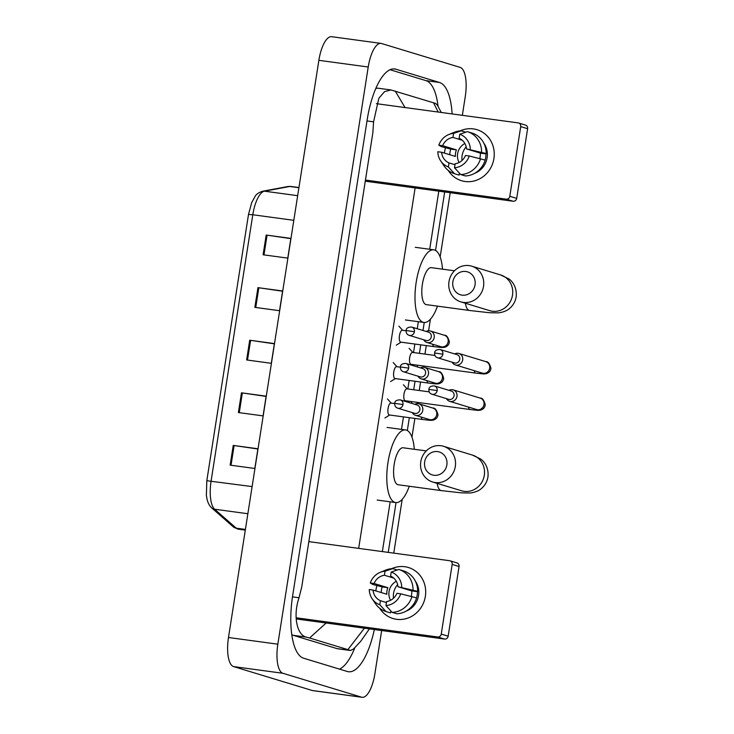 <?xml version="1.0" encoding="UTF-8"?>
<svg xmlns="http://www.w3.org/2000/svg" width="734" height="734" viewBox="0 0 734 734"><rect width="100%" height="100%" fill="white"/><g stroke="black" fill="none" stroke-linecap="round" stroke-linejoin="round"><path stroke-width="1.1" d="M266.185 235.054L290.857 238.394L287.765 258.12L263.093 254.771L266.185 235.054L267.066 235.174L263.983 254.891M241.477 392.818L266.148 396.167L263.066 415.894L238.385 412.545L241.477 392.818L242.358 392.947L239.275 412.664M233.238 445.41L257.918 448.758L254.826 468.476L230.155 465.136L233.238 445.41L234.128 445.538L231.036 465.255M257.946 287.645L282.618 290.985L279.535 310.711L254.854 307.363L257.946 287.645L258.827 287.765L255.744 307.482M249.707 340.227L274.388 343.576L271.296 363.302L246.624 359.954L249.707 340.227L250.597 340.356L247.505 360.073M274.351 343.824L250.597 340.356M282.581 291.233L258.827 287.765M257.873 449.006L234.128 445.538M266.112 396.415L242.358 392.947M290.82 238.642L267.066 235.174M381.662 630.534L374.9 673.684A26.653 9.505 -82.3 0 1 362.119 697.3A26.653 9.505 -82.3 0 1 361.578 697.181L282.92 673.28A26.653 9.505 -82.3 0 1 277.837 644.186L368.22 67.005A26.653 9.505 -82.3 0 1 381.001 43.389A26.653 9.505 -82.3 0 1 381.533 43.508L460.2 67.409A26.653 9.505 -82.3 0 1 465.283 96.503L462.337 115.321M362.119 697.3L312.767 690.611A26.653 9.505 -82.3 0 1 312.234 690.492L233.568 666.591A26.653 9.505 -82.3 0 1 228.485 637.497L318.868 60.316A26.653 9.505 -82.3 0 1 331.649 36.7L381.001 43.389M450.217 192.712L440.152 256.973M430.408 319.217L428.601 330.777M426.28 345.586L424.949 354.1M423.087 365.954L422.894 367.202M420.573 382.01L419.242 390.516M417.389 402.37L417.187 403.617M414.875 418.426L411.948 437.097M402.204 499.34L393.773 553.133M452.126 113.935A57.307 20.442 97.7 0 0 439.528 82.483L395.828 69.198A57.307 20.442 97.7 0 0 394.672 68.95A57.307 20.442 97.7 0 0 367.193 119.725L292.664 595.669A57.307 20.442 97.7 0 0 303.592 658.214L347.292 671.491A57.307 20.442 97.7 0 0 348.448 671.748A57.307 20.442 97.7 0 0 374.34 629.543M438.051 106.311A57.307 20.442 97.7 0 0 425.959 80.639L390.048 69.73M339.503 669.124A57.307 20.442 97.7 0 0 354.825 647.755M326.125 623.001L309.583 637.993L306.326 637.103C297.206 635.332 292.692 616.184 299.032 597.77L301.72 587.062L372.854 132.799L373.569 121.826L378.872 98.237L384.533 91.658L390.965 89.961L378.239 88.236A35.984 12.836 97.7 0 0 375.78 88.539M291.747 634.543A35.984 12.836 97.7 0 0 293.316 635.332L337.016 648.617A35.984 12.836 97.7 0 0 337.741 648.773L350.467 650.498L347.888 649.636L364.403 628.194M390.965 89.961L435.675 103.439L437.473 105.311L441.253 112.467M369.404 628.873L360.743 641.268L353.549 649.003L350.467 650.498M309.583 637.993L347.888 649.636M395.231 91.053L405.049 107.559M438.17 112.045L433.528 102.696M425.362 596.357A26.653 24.855 106.9 0 1 405.719 618.753A26.653 24.855 106.9 0 1 379.634 608.183A26.653 24.855 106.9 0 0 392.938 618.514L392.938 618.514A26.653 24.855 106.9 0 0 425.362 596.357A26.653 24.855 106.9 0 0 416.472 571.814A26.653 24.855 106.9 0 0 391.635 568.694A26.653 24.855 106.9 0 1 408.434 567.51A26.653 24.855 106.9 0 1 425.362 596.357M375.845 590.916A26.653 24.855 106.9 0 1 376.01 589.668A26.653 24.855 106.9 0 1 376.918 585.732A26.653 24.855 106.9 0 0 376.01 589.668A26.653 24.855 106.9 0 0 375.845 590.916M296.132 617.771L437.647 636.965A3.331 3.11 -73.1 0 0 441.253 634.093L448.153 636.185A3.331 3.11 106.9 0 1 444.547 639.057L296.215 618.946M452.162 564.409A3.331 3.11 -73.1 0 0 450.043 560.804L456.943 562.905A3.331 3.11 106.9 0 1 459.062 566.51L452.162 564.409L441.253 634.093M450.043 560.804A3.331 3.11 -73.1 0 0 449.593 560.703L308.831 541.619M459.062 566.51L448.153 636.185M393.461 598.293A16.662 15.533 106.9 0 1 393.543 593.439A16.662 15.533 106.9 0 1 397.617 584.603M400.727 593.815L396.938 593.301A13.331 12.432 106.9 0 1 386.598 601.55L385.965 605.587A17.322 16.157 106.9 0 0 400.727 593.815L416.609 597.907A21.992 20.506 106.9 0 1 396.736 613.752L392.13 612.358L385.965 605.587M386.442 602.541L380.432 600.715A13.331 12.432 106.9 0 1 373.046 590.063L386.846 594.256A13.331 12.432 -73.1 0 1 386.974 590.916A13.331 12.432 -73.1 0 1 387.873 587.686L374.074 583.493L370.285 582.979L372.799 584.484L382.203 586.916A19.323 18.02 106.9 0 0 381.414 590.164A19.323 18.02 106.9 0 0 381.185 592.54M390.552 600.311A13.331 12.432 106.9 0 1 389.038 591.549A13.331 12.432 106.9 0 1 396.323 581.31M411.168 596.311A13.331 12.432 -73.1 0 0 411.646 594.265A13.331 12.432 -73.1 0 0 411.765 590.925L397.966 586.732A13.331 12.432 106.9 0 0 390.58 576.089L391.213 572.043L398.846 569.474L403.452 570.869A21.992 20.506 106.9 0 1 417.646 591.338L397.966 586.732M417.646 591.338L415.141 590.998L417.444 591.696A19.323 18.02 106.9 0 1 417.196 595.017A19.323 18.02 106.9 0 1 416.536 597.889M415.325 581.062A19.323 18.02 106.9 0 1 418.573 595.439A19.323 18.02 106.9 0 1 406.205 611.083M380.432 600.715L379.799 604.752L385.965 611.523L390.561 612.918L390.873 610.972M385.965 611.523A21.992 20.506 106.9 0 1 375.469 603.678L372.166 598.788A17.322 16.157 106.9 0 1 369.248 589.549L373.046 590.063M370.285 582.979A17.322 16.157 106.9 0 1 380.194 572.346L385.671 570.116A21.992 20.506 106.9 0 1 392.681 568.63L385.047 571.208L384.414 575.254L393.727 578.08M397.222 570.015L392.681 568.63M398.846 569.474A21.992 20.506 106.9 0 1 413.04 589.934M379.799 604.752A17.322 16.157 106.9 0 1 372.166 598.788M380.194 572.346A17.322 16.157 106.9 0 1 385.047 571.208M391.213 572.043A17.322 16.157 106.9 0 1 401.764 587.246M374.074 583.493A13.331 12.432 106.9 0 1 384.414 575.254M412.013 596.513A21.992 20.506 106.9 0 1 392.13 612.358M417.444 591.696L411.765 590.925M387.873 587.686L382.203 586.916M446.85 464.943A11.992 11.184 -73.1 0 0 437.602 451.603A11.992 11.184 -73.1 0 0 424.647 461.934A11.992 11.184 -73.1 0 0 433.895 475.265A11.992 11.184 -73.1 0 0 446.85 464.943M420.775 461.796A18.662 17.405 106.9 0 1 443.474 446.281A18.662 17.405 106.9 0 1 455.319 466.475A18.662 17.405 106.9 0 1 432.62 481.99A18.662 17.405 106.9 0 1 420.775 461.796M426.261 450.905L403.14 447.777A18.662 6.652 97.7 0 0 394.112 464.833A18.662 6.652 97.7 0 0 397.755 484.669A18.662 6.652 97.7 0 0 398.131 484.752L441.308 490.606L461.374 492.863L470.301 492.991C475.439 492.266 479.293 490.651 481.871 488.138C485.174 485.137 487.202 481.421 487.945 476.999C489.064 467.09 483.623 460.961 480.733 459.08L472.457 455.089L443.474 446.281M409.278 486.266A36.645 13.074 -82.3 0 1 395.709 502.579A36.645 13.074 -82.3 0 1 394.975 502.414A36.645 13.074 -82.3 0 1 387.827 463.457A36.645 13.074 -82.3 0 1 405.563 429.94A36.645 13.074 -82.3 0 1 406.297 430.106A36.645 13.074 -82.3 0 1 414.297 449.281M475.054 284.82A11.992 11.184 -73.1 0 0 465.806 271.479A11.992 11.184 -73.1 0 0 452.85 281.81A11.992 11.184 -73.1 0 0 462.099 295.141A11.992 11.184 -73.1 0 0 475.054 284.82M448.979 281.673A18.662 17.405 106.9 0 1 471.678 266.158A18.662 17.405 106.9 0 1 483.522 286.352A18.662 17.405 106.9 0 1 460.824 301.867A18.662 17.405 106.9 0 1 448.979 281.673M454.465 270.782L431.353 267.653A18.662 6.652 97.7 0 0 422.325 284.709A18.662 6.652 97.7 0 0 425.959 304.546A18.662 6.652 97.7 0 0 426.335 304.628L469.512 310.482L489.587 312.739L498.505 312.868C503.643 312.143 507.506 310.528 510.075 308.014C513.387 305.014 515.415 301.298 516.158 296.875C517.268 286.976 511.827 280.847 508.937 278.957L500.661 274.966L471.678 266.158M437.482 306.142A36.645 13.074 -82.3 0 1 423.922 322.455A36.645 13.074 -82.3 0 1 423.179 322.299A36.645 13.074 -82.3 0 1 416.031 283.342A36.645 13.074 -82.3 0 1 433.766 249.826A36.645 13.074 -82.3 0 1 434.5 249.982A36.645 13.074 -82.3 0 1 442.501 269.167M405.37 400.727A6 2.138 -82.3 0 1 405.241 400.727A6 2.138 -82.3 0 1 405.122 400.7A6 2.138 -82.3 0 1 403.957 394.323A6 2.138 -82.3 0 1 406.856 388.837A6 2.138 -82.3 0 1 406.975 388.864M446.474 398.635A6 5.597 -73.1 0 0 456.979 396.369A6 5.597 -73.1 0 0 448.988 390.35M437.18 390.607A4.331 4.037 -73.1 0 1 431.904 394.213L448.795 399.342A4.331 4.037 -73.1 0 0 454.062 395.736A4.331 4.037 -73.1 0 0 451.309 391.048L434.427 385.919C430.84 385.91 428.995 387.066 428.885 389.396L437.18 390.607A4.331 4.037 -73.1 0 0 434.427 385.919M411.068 364.312A6 2.138 -82.3 0 1 410.948 364.303A6 2.138 -82.3 0 1 410.829 364.275A6 2.138 -82.3 0 1 409.655 357.908A6 2.138 -82.3 0 1 412.563 352.421A6 2.138 -82.3 0 1 412.682 352.448M452.172 362.22A6 5.597 -73.1 0 0 462.686 359.954A6 5.597 -73.1 0 0 454.695 353.926M442.877 354.192A4.331 4.037 -73.1 0 1 437.611 357.788L454.493 362.917A4.331 4.037 -73.1 0 0 459.759 359.321A4.331 4.037 -73.1 0 0 457.016 354.632L440.134 349.503C436.546 349.494 434.702 350.65 434.592 352.981L442.877 354.192A4.331 4.037 -73.1 0 0 440.134 349.503M389.451 414.967A6 2.138 -82.3 0 1 389.332 414.967A6 2.138 -82.3 0 1 389.203 414.939A6 2.138 -82.3 0 1 388.038 408.563A6 2.138 -82.3 0 1 390.938 403.076A6 2.138 -82.3 0 1 391.057 403.104M412.279 412.6A6 5.597 -73.1 0 0 422.711 410.765A6 5.597 -73.1 0 0 414.802 404.306M402.984 404.572A4.331 4.037 -73.1 0 1 397.718 408.168L414.6 413.297A4.331 4.037 -73.1 0 0 419.876 409.7A4.331 4.037 -73.1 0 0 417.123 405.012L400.241 399.883C396.654 399.865 394.809 401.03 394.699 403.361L402.984 404.572A4.331 4.037 -73.1 0 0 400.241 399.883M395.158 378.551A6 2.138 -82.3 0 1 395.03 378.542A6 2.138 -82.3 0 1 394.91 378.515A6 2.138 -82.3 0 1 393.736 372.147A6 2.138 -82.3 0 1 396.644 366.661A6 2.138 -82.3 0 1 396.764 366.688M417.985 376.175A6 5.597 -73.1 0 0 428.408 374.349A6 5.597 -73.1 0 0 420.499 367.89M408.691 368.147A4.331 4.037 -73.1 0 1 403.425 371.753L420.307 376.881A4.331 4.037 -73.1 0 0 425.573 373.285A4.331 4.037 -73.1 0 0 422.821 368.596L405.939 363.468C402.351 363.449 400.507 364.605 400.406 366.936L408.691 368.147A4.331 4.037 -73.1 0 0 405.939 363.468M400.856 342.136A6 2.138 -82.3 0 1 400.736 342.127A6 2.138 -82.3 0 1 400.617 342.099A6 2.138 -82.3 0 1 399.443 335.722A6 2.138 -82.3 0 1 402.342 330.236A6 2.138 -82.3 0 1 402.471 330.263M423.683 339.759A6 5.597 -73.1 0 0 434.115 337.934A6 5.597 -73.1 0 0 426.206 331.465M414.398 331.731A4.331 4.037 -73.1 0 1 409.122 335.337L426.014 340.466A4.331 4.037 -73.1 0 0 431.28 336.86A4.331 4.037 -73.1 0 0 428.528 332.172L411.646 327.043C408.058 327.034 406.214 328.19 406.104 330.52L414.398 331.731A4.331 4.037 -73.1 0 0 411.646 327.043M493.918 158.544A26.653 24.855 106.9 0 1 474.283 180.931A26.653 24.855 106.9 0 1 448.199 170.371A26.653 24.855 106.9 0 0 461.493 180.702L461.493 180.702A26.653 24.855 106.9 0 0 493.918 158.544A26.653 24.855 106.9 0 0 485.036 134.001A26.653 24.855 106.9 0 0 460.2 130.872A26.653 24.855 106.9 0 1 476.999 129.698A26.653 24.855 106.9 0 1 493.918 158.544M444.4 153.103A26.653 24.855 106.9 0 1 444.575 151.855A26.653 24.855 106.9 0 1 445.474 147.919A26.653 24.855 106.9 0 0 444.575 151.855A26.653 24.855 106.9 0 0 444.4 153.103M365.449 180.059L506.212 199.143A3.331 3.11 -73.1 0 0 509.809 196.281L516.708 198.373A3.331 3.11 106.9 0 1 513.112 201.244L365.275 181.197M520.718 126.597A3.331 3.11 -73.1 0 0 518.608 122.991L525.507 125.083A3.331 3.11 106.9 0 1 527.618 128.689L520.718 126.597L509.809 196.281M518.608 122.991A3.331 3.11 -73.1 0 0 518.149 122.89L376.395 103.668M527.618 128.689L516.708 198.373M462.025 160.48A16.662 15.533 106.9 0 1 462.108 155.626A16.662 15.533 106.9 0 1 466.182 146.791M469.292 156.003L465.494 155.489A13.331 12.432 106.9 0 1 455.153 163.728L454.52 167.774A17.322 16.157 106.9 0 0 469.292 156.003L485.174 160.095A21.992 20.506 106.9 0 1 465.292 175.94L460.695 174.545L454.52 167.774M454.997 164.719L448.988 162.893A13.331 12.432 106.9 0 1 441.602 152.25L455.41 156.443A13.331 12.432 -73.1 0 1 455.53 153.103A13.331 12.432 -73.1 0 1 456.438 149.874L442.639 145.681L438.84 145.167L441.363 146.662L450.759 149.103A19.323 18.02 106.9 0 0 449.979 152.351A19.323 18.02 106.9 0 0 449.749 154.727M459.117 162.489A13.331 12.432 106.9 0 1 457.603 153.736A13.331 12.432 106.9 0 1 464.888 143.497M479.724 158.498A13.331 12.432 -73.1 0 0 480.201 156.452A13.331 12.432 -73.1 0 0 480.33 153.112L466.53 148.919A13.331 12.432 106.9 0 0 459.145 138.276L459.778 134.23L467.411 131.652L472.008 133.056A21.992 20.506 106.9 0 1 486.202 153.516L466.53 148.919M486.202 153.516L483.706 153.177L486 153.883A19.323 18.02 106.9 0 1 485.752 157.204A19.323 18.02 106.9 0 1 485.091 160.067M483.88 143.249A19.323 18.02 106.9 0 1 487.137 157.627A19.323 18.02 106.9 0 1 474.76 173.261M448.988 162.893L448.355 166.939L454.52 173.71L459.126 175.105L459.429 173.16M454.52 173.71A21.992 20.506 106.9 0 1 444.033 165.866L440.721 160.975A17.322 16.157 106.9 0 1 437.813 151.736L441.602 152.25M438.84 145.167A17.322 16.157 106.9 0 1 448.758 134.533L454.227 132.303A21.992 20.506 106.9 0 1 461.236 130.817L453.612 133.395L452.979 137.432L462.292 140.267M465.787 132.203L461.236 130.817M467.411 131.652A21.992 20.506 106.9 0 1 481.605 152.121M448.355 166.939A17.322 16.157 106.9 0 1 440.721 160.975M448.758 134.533A17.322 16.157 106.9 0 1 453.612 133.395M459.778 134.23A17.322 16.157 106.9 0 1 470.32 149.433M442.639 145.681A13.331 12.432 106.9 0 1 452.979 137.432M480.577 158.7A21.992 20.506 106.9 0 1 460.695 174.545M486 153.883L480.33 153.112M456.438 149.874L450.759 149.103M248.523 214.466L252.79 214.759L211.098 481.018A26.653 9.505 97.7 0 0 214.64 509.231L236.256 528.177A26.653 9.505 97.7 0 0 237.788 529.067A26.653 9.505 97.7 0 0 238.321 529.186L245.294 530.131M238.321 529.186L233.274 526.838A6.661 6.055 131.3 0 0 236.256 528.177L245.413 529.425M252.12 486.587L206.832 480.724M247.863 513.736L214.64 509.231A6.661 6.055 131.3 0 1 211.658 507.882C209.548 505.9 208.034 503.139 207.126 499.597L206.382 495.441L206.814 480.687L248.505 214.429L251.698 202.584L255.166 196.29C256.313 194.18 258.799 192.492 262.616 191.225A6.661 6.184 79.5 0 1 264.451 191.179A26.653 9.505 97.7 0 0 252.79 214.759L293.811 220.328M262.616 191.225L287.93 186.528A6.661 6.184 79.5 0 1 289.765 186.482L264.451 191.179L297.674 195.684M287.93 186.528L290.884 186.454A26.653 9.505 97.7 0 0 289.765 186.482L298.912 187.73M438.804 191.17L429.702 249.276M418.371 321.639L417.261 328.749M414.866 344.044L413.526 352.549M411.673 364.403L411.554 365.165M409.159 380.46L407.829 388.974M405.975 400.819L405.856 401.59M403.461 416.875L401.498 429.39M390.167 501.762L382.359 551.592M415.114 187.959L358.669 548.381M368.22 67.005L318.868 60.316M277.837 644.186L228.485 637.497M282.92 673.28L233.568 666.591M361.578 697.181L312.234 690.492M425.959 80.639L439.528 82.483M393.497 68.886L395.828 69.198M293.316 635.332L306.326 637.103M292.471 596.88L299.032 597.77M367 120.936L373.569 121.826M337.016 648.617L350.026 650.379M444.547 639.057L437.647 636.965M437.161 483.367A18.662 6.652 97.7 0 0 440.932 490.523A18.662 6.652 97.7 0 0 441.308 490.606M461.778 490.844L461.603 490.789A18.662 17.405 -73.1 0 0 484.302 475.283A18.662 17.405 -73.1 0 0 472.457 455.089M465.365 303.243A18.662 6.652 97.7 0 0 469.145 310.399A18.662 6.652 97.7 0 0 469.512 310.482M489.991 310.721L489.807 310.675A18.662 17.405 -73.1 0 0 512.506 295.16A18.662 17.405 -73.1 0 0 500.661 274.966M476.751 409.581L476.687 409.563A6 5.597 -73.1 0 0 484.036 404.205A6 5.597 -73.1 0 0 480.174 398.085C482.238 397.755 483.926 399.984 485.238 404.764C484.935 407.462 483.339 409.251 480.467 410.132C478.183 410.343 479.99 410.701 469.888 409.489A6 2.138 -82.3 0 1 469.769 409.462A6 2.138 -82.3 0 1 468.549 407.086M482.458 373.156L482.394 373.138A6 5.597 -73.1 0 0 489.734 367.78A6 5.597 -73.1 0 0 485.88 361.66C487.945 361.339 489.633 363.569 490.936 368.34C490.633 371.037 489.046 372.826 486.165 373.716C483.889 373.927 485.697 374.285 475.595 373.074A6 2.138 -82.3 0 1 475.476 373.046A6 2.138 -82.3 0 1 474.247 370.67M429.5 419.573L429.436 419.545A6 5.597 -73.1 0 0 436.776 414.187A6 5.597 -73.1 0 0 432.922 408.076C434.987 407.746 436.675 409.976 437.987 414.756C437.675 417.444 436.088 419.242 433.207 420.123C430.931 420.334 432.739 420.692 422.637 419.481A6 2.138 -82.3 0 1 422.518 419.453A6 2.138 -82.3 0 1 421.288 417.077M435.207 383.148L435.143 383.13A6 5.597 -73.1 0 0 442.483 377.771A6 5.597 -73.1 0 0 438.629 371.652C440.694 371.331 442.373 373.56 443.685 378.331C443.382 381.029 441.795 382.818 438.914 383.708C436.638 383.919 438.446 384.277 428.344 383.056A6 2.138 -82.3 0 1 428.225 383.038A6 2.138 -82.3 0 1 426.995 380.652M440.905 346.732L440.84 346.714A6 5.597 -73.1 0 0 448.19 341.356A6 5.597 -73.1 0 0 444.327 335.236C446.391 334.915 448.079 337.135 449.392 341.916C449.089 344.613 447.492 346.402 444.62 347.283C442.336 347.503 444.143 347.852 434.042 346.641A6 2.138 -82.3 0 1 433.922 346.613A6 2.138 -82.3 0 1 432.702 344.237M513.112 201.244L506.212 199.143M233.274 526.838L211.658 507.882M290.884 186.454L298.949 187.546M388.249 552.39L396.039 502.616M407.324 430.546L409.343 417.674M411.591 403.333L411.857 401.617M413.71 389.763L415.04 381.258M417.288 366.908L417.554 365.202M419.417 353.348L420.747 344.842M422.995 330.493L424.243 322.492M435.528 250.422L444.685 191.969M395.709 502.579L377.203 500.065M405.563 429.94L387.057 427.436M461.603 490.789L432.62 481.99M423.922 322.455L405.416 319.951M433.766 249.826L415.261 247.312M489.807 310.675L460.824 301.867M431.904 394.213C429.794 393.488 428.784 391.883 428.885 389.396M405.241 400.727L469.888 409.489M407.168 388.882L403.416 384.763M405.553 400.764L404.773 401.259M480.174 398.085L453.172 389.873M406.856 388.837L429.234 391.873M476.687 409.563L449.685 401.351M437.611 357.788C435.491 357.073 434.491 355.467 434.592 352.981M410.948 364.303L475.595 373.074M412.866 352.458L409.113 348.338M411.26 364.348L410.471 364.844M485.88 361.66L458.878 353.458M412.563 352.421L434.932 355.449M482.394 373.138L455.392 364.936M397.718 408.168C395.608 407.453 394.598 405.847 394.699 403.361M389.332 414.967L422.637 419.481M429.436 419.545L415.499 415.316M391.25 403.122L387.497 399.002M389.635 415.004L384.928 417.976M390.938 403.076L394.672 403.581M432.922 408.076L418.986 403.838M403.425 371.753C401.305 371.028 400.296 369.422 400.406 366.936M395.03 378.542L428.344 383.056M435.143 383.13L421.206 378.891M396.956 366.697L393.204 362.578M395.342 378.588L390.626 381.561M396.644 366.661L400.369 367.165M438.629 371.652L424.692 367.422M409.122 335.337C407.012 334.612 406.003 333.007 406.104 330.52M400.736 342.127L434.042 346.641M440.84 346.714L426.904 342.475M402.654 330.282L398.901 326.162M401.039 342.163L396.332 345.136M402.342 330.236L406.076 330.75M444.327 335.236L430.39 330.997"/></g></svg>
